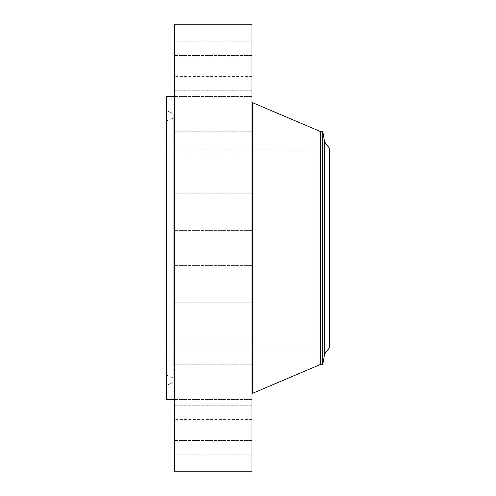 <?xml version="1.0" encoding="UTF-8"?>
<svg xmlns="http://www.w3.org/2000/svg" width="496" height="496" viewBox="0 0 496 496"><rect width="100%" height="100%" fill="white"/><g stroke="black" fill="none" stroke-linecap="round" stroke-linejoin="round"><path stroke-width="0.37" stroke-dasharray="2.48 1.86" d="M251.943 445.681L251.943 419.622L251.943 445.681M174.313 445.681L174.313 419.622L174.313 445.681M174.313 24.8L174.313 471.2M251.943 24.8L251.943 471.2M251.943 376.421L251.943 101.661L251.943 376.421M320.484 131.545L320.484 364.455M322.778 131.545L322.778 364.455M329.58 148.366L329.58 347.634M329.58 161.237L329.58 346.865L329.58 161.237M166.42 161.237L166.42 346.865L166.42 161.237M166.42 96.367L166.42 399.633M174.313 114.929L174.313 399.633L174.313 114.929M174.313 436.548L174.313 405.22L174.313 436.548M174.313 398.71L174.313 364.194L174.313 398.71M174.313 337.931L174.313 302.802L174.313 337.931M174.313 263.457L174.313 230.386L174.313 263.457M174.313 186.632L174.313 157.97L174.313 186.632M174.313 119.152L174.313 96.577L174.313 119.152M174.313 71.281L174.313 90.78L174.313 71.281M174.313 50.319L174.313 76.378L174.313 50.319M174.313 59.452L174.313 90.78L174.313 59.452M174.313 97.29L174.313 131.806L174.313 97.29M174.313 158.069L174.313 193.198L174.313 158.069M174.313 309.368L174.313 338.03L174.313 309.368M174.313 376.848L174.313 399.423L174.313 376.848M174.313 424.719L174.313 405.22L174.313 424.719M251.943 59.452L251.943 90.78L251.943 59.452M251.943 398.71L251.943 364.194L251.943 398.71M251.943 97.29L251.943 131.806L251.943 97.29M251.943 337.931L251.943 302.802L251.943 337.931M251.943 158.069L251.943 193.198L251.943 158.069M251.943 263.457L251.943 230.386L251.943 263.457M251.943 186.632L251.943 157.97L251.943 186.632M251.943 309.368L251.943 338.03L251.943 309.368M251.943 119.152L251.943 96.577L251.943 119.152M251.943 376.848L251.943 399.423L251.943 376.848M251.943 71.281L251.943 90.78L251.943 71.281M251.943 424.719L251.943 405.22L251.943 424.719M251.943 50.319L251.943 76.378L251.943 50.319M251.943 436.548L251.943 405.22L251.943 436.548M166.42 127.441L166.42 385.38L166.42 127.441M166.42 359.507L166.42 120.937L166.42 359.507M174.313 365.093L174.313 114.576L174.313 365.093M174.313 362.979L174.313 116.982L174.313 362.979M251.943 433.132L251.943 436.003L251.801 433.144M251.943 433.529L251.943 434.279L251.943 433.529M252.656 102.734L252.656 393.266M324.545 141.596L324.545 354.404M324.768 142.098L324.768 353.902M173.755 365.831L173.755 113.733L173.755 365.831M173.755 133.759L173.755 378.175L173.755 133.759M251.943 454.851L174.313 454.851M251.943 419.622L174.313 419.622M329.58 346.865L166.42 346.865M329.58 149.135L166.42 149.135M251.943 55.558L174.313 55.558L251.943 55.558M251.943 90.78L174.313 90.78L251.943 90.78M251.943 399.423L174.313 399.423L251.943 399.423M251.943 364.194L174.313 364.194L251.943 364.194M251.943 96.577L174.313 96.577L251.943 96.577M251.943 131.806L174.313 131.806L251.943 131.806M251.943 302.802L174.313 302.802L251.943 302.802M251.943 338.03L174.313 338.03L251.943 338.03M251.943 193.198L174.313 193.198L251.943 193.198M251.943 157.97L174.313 157.97L251.943 157.97M251.943 230.386L174.313 230.386L251.943 230.386M251.943 265.614L174.313 265.614L251.943 265.614M251.943 440.442L174.313 440.442L251.943 440.442M251.943 405.22L174.313 405.22L251.943 405.22M251.943 41.149L174.313 41.149M251.943 76.378L174.313 76.378M166.42 110.62L173.755 113.733L174.313 114.576M166.42 385.38L173.755 382.267L174.313 381.424M166.42 375.063L173.755 378.175L174.313 379.018M166.42 120.937L173.755 117.825L174.313 116.982"/><path stroke-width="0.74" d="M174.313 471.2L174.313 24.8L251.943 24.8L251.943 471.2L174.313 471.2M322.778 364.455L322.778 131.545L324.545 141.596L324.545 354.404L322.778 364.455L320.484 364.455L320.484 131.545L252.656 102.734L251.943 101.661M329.58 347.634L329.58 148.366L324.768 142.098L324.768 353.902L329.58 347.634M174.313 399.633L166.42 399.633L166.42 96.367L174.313 96.367M320.484 364.455L252.656 393.266L252.656 102.734M252.656 393.266L251.943 394.339M322.778 131.545L320.484 131.545M324.545 354.404L324.768 353.902M324.545 141.596L324.768 142.098"/></g></svg>
